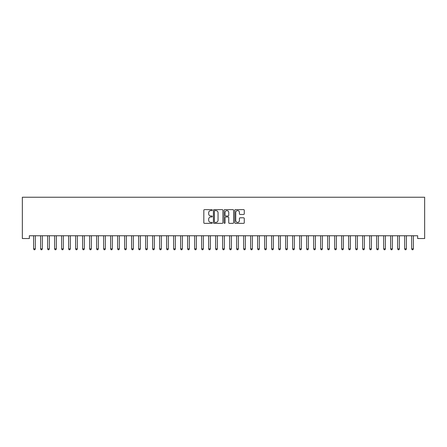 <?xml version="1.0" encoding="UTF-8"?>
<svg xmlns="http://www.w3.org/2000/svg" width="447" height="447" viewBox="0 0 447 447"><rect width="100%" height="100%" fill="white"/><g stroke="black" fill="none" stroke-linecap="round" stroke-linejoin="round"><path stroke-width="0.67" d="M212.297 210.101A0.481 0.481 0 0 0 211.817 209.621L204.514 209.621A0.687 0.687 0 0 0 203.826 210.308L203.826 222.679A0.687 0.687 0 0 0 204.514 223.366L211.817 223.366A0.481 0.481 0 0 0 212.297 222.885A0.481 0.481 0 0 0 211.817 222.399L210.872 222.399A2.201 2.201 0 0 1 208.671 220.203L208.671 219.17A2.201 2.201 0 0 1 210.872 216.974L211.817 216.974A0.481 0.481 0 0 0 212.297 216.493A0.481 0.481 0 0 0 211.817 216.013L210.872 216.013A2.201 2.201 0 0 1 208.671 213.811L208.671 212.783A2.201 2.201 0 0 1 210.872 210.582L211.817 210.582A0.481 0.481 0 0 0 212.297 210.101M243.587 214.465A0.687 0.687 0 0 0 244.274 213.778L244.274 210.308A0.687 0.687 0 0 0 243.587 209.621L235.474 209.621A0.687 0.687 0 0 0 234.787 210.308L234.787 222.679A0.687 0.687 0 0 0 235.474 223.366L243.587 223.366A0.687 0.687 0 0 0 244.274 222.679L244.274 218.482A0.687 0.687 0 0 0 243.587 217.795L240.112 217.795A0.687 0.687 0 0 0 239.424 218.482L239.424 220.561A1.838 1.838 0 0 1 237.586 222.399A1.838 1.838 0 0 1 235.748 220.561L235.748 212.42A1.838 1.838 0 0 1 237.586 210.582A1.838 1.838 0 0 1 239.424 212.42L239.424 213.778A0.687 0.687 0 0 0 240.112 214.465L243.587 214.465M417.649 235.748L29.351 235.748L29.351 238.547L22.35 238.547L22.35 197.239L424.65 197.239L424.65 238.547L417.649 238.547L417.649 235.748M222.897 210.308A0.687 0.687 0 0 0 222.209 209.621L214.102 209.621A0.687 0.687 0 0 0 213.415 210.308L213.415 222.679A0.687 0.687 0 0 0 214.102 223.366L222.209 223.366A0.687 0.687 0 0 0 222.897 222.679L222.897 210.308M224.791 209.621L232.898 209.621A0.687 0.687 0 0 1 233.585 210.308L233.585 222.679A0.687 0.687 0 0 1 232.898 223.366L229.428 223.366A0.687 0.687 0 0 1 228.741 222.679L228.741 217.661A0.687 0.687 0 0 0 228.054 216.974L225.752 216.974A0.687 0.687 0 0 0 225.064 217.661L225.064 222.885A0.481 0.481 0 0 1 224.584 223.366A0.481 0.481 0 0 1 224.103 222.885L224.103 210.308A0.687 0.687 0 0 1 224.791 209.621M214.856 210.582A0.481 0.481 0 0 0 214.376 211.062L214.376 221.919A0.481 0.481 0 0 0 214.856 222.399L215.856 222.399A2.201 2.201 0 0 0 218.052 220.203L218.052 212.783A2.201 2.201 0 0 0 215.856 210.582L214.856 210.582M228.741 212.454A1.838 1.838 0 0 0 226.903 210.615A1.838 1.838 0 0 0 225.064 212.454L225.064 215.325A0.687 0.687 0 0 0 225.752 216.013L228.054 216.013A0.687 0.687 0 0 0 228.741 215.325L228.741 212.454M33.497 235.748L33.536 235.848A0.698 0.698 -179.4 0 1 33.586 236.111L33.586 248.85L35.335 248.85L35.335 236.111A0.698 0.698 -179.4 0 1 35.386 235.848L35.43 235.748M35.335 248.85L34.81 249.761L34.112 249.761L33.586 248.85M40.498 235.748L40.537 235.848A0.698 0.698 -179.4 0 1 40.588 236.111L40.588 248.85L42.336 248.85L42.336 236.111A0.698 0.698 -179.4 0 1 42.392 235.848L42.431 235.748M42.336 248.85L41.811 249.761L41.113 249.761L40.588 248.85M47.499 235.748L47.538 235.848A0.698 0.698 -179.4 0 1 47.589 236.111L47.589 248.85L49.338 248.85L49.338 236.111A0.698 0.698 -179.4 0 1 49.394 235.848L49.433 235.748M49.338 248.85L48.818 249.761L48.114 249.761L47.589 248.85M54.5 235.748L54.54 235.848A0.698 0.698 -179.4 0 1 54.59 236.111L54.59 248.85L56.344 248.85L56.344 236.111A0.698 0.698 -179.4 0 1 56.395 235.848L56.434 235.748M56.344 248.85L55.819 249.761L55.115 249.761L54.59 248.85M61.502 235.748L61.541 235.848A0.698 0.698 -179.4 0 1 61.591 236.111L61.591 248.85L63.345 248.85L63.345 236.111A0.698 0.698 -179.4 0 1 63.396 235.848L63.435 235.748M63.345 248.85L62.82 249.761L62.116 249.761L61.591 248.85M68.503 235.748L68.542 235.848A0.698 0.698 -179.4 0 1 68.592 236.111L68.592 248.85L70.347 248.85L70.347 236.111A0.698 0.698 -179.4 0 1 70.397 235.848L70.436 235.748M70.347 248.85L69.821 249.761L69.117 249.761L68.592 248.85M75.504 235.748L75.543 235.848A0.698 0.698 -179.4 0 1 75.593 236.111L75.593 248.85L77.348 248.85L77.348 236.111A0.698 0.698 -179.4 0 1 77.398 235.848L77.437 235.748M77.348 248.85L76.823 249.761L76.119 249.761L75.593 248.85M82.505 235.748L82.544 235.848A0.698 0.698 -179.4 0 1 82.594 236.111L82.594 248.85L84.349 248.85L84.349 236.111A0.698 0.698 -179.4 0 1 84.399 235.848L84.438 235.748M84.349 248.85L83.824 249.761L83.12 249.761L82.594 248.85M89.506 235.748L89.545 235.848A0.698 0.698 -179.4 0 1 89.601 236.111L89.601 248.85L91.35 248.85L91.35 236.111A0.698 0.698 -179.4 0 1 91.4 235.848L91.439 235.748M91.35 248.85L90.825 249.761L90.121 249.761L89.601 248.85M96.507 235.748L96.546 235.848A0.698 0.698 -179.4 0 1 96.602 236.111L96.602 248.85L98.351 248.85L98.351 236.111A0.698 0.698 -179.4 0 1 98.401 235.848L98.441 235.748M98.351 248.85L97.826 249.761L97.128 249.761L96.602 248.85M103.508 235.748L103.553 235.848A0.698 0.698 -179.4 0 1 103.603 236.111L103.603 248.85L105.352 248.85L105.352 236.111A0.698 0.698 -179.4 0 1 105.403 235.848L105.442 235.748M105.352 248.85L104.827 249.761L104.129 249.761L103.603 248.85M110.51 235.748L110.554 235.848A0.698 0.698 -179.4 0 1 110.605 236.111L110.605 248.85L112.353 248.85L112.353 236.111A0.698 0.698 -179.4 0 1 112.404 235.848L112.443 235.748M112.353 248.85L111.828 249.761L111.13 249.761L110.605 248.85M117.511 235.748L117.555 235.848A0.698 0.698 -179.4 0 1 117.606 236.111L117.606 248.85L119.355 248.85L119.355 236.111A0.698 0.698 -179.4 0 1 119.405 235.848L119.444 235.748M119.355 248.85L118.829 249.761L118.131 249.761L117.606 248.85M124.512 235.748L124.557 235.848A0.698 0.698 -179.4 0 1 124.607 236.111L124.607 248.85L126.356 248.85L126.356 236.111A0.698 0.698 -179.4 0 1 126.406 235.848L126.445 235.748M126.356 248.85L125.83 249.761L125.132 249.761L124.607 248.85M131.513 235.748L131.558 235.848A0.698 0.698 -179.4 0 1 131.608 236.111L131.608 248.85L133.357 248.85L133.357 236.111A0.698 0.698 -179.4 0 1 133.407 235.848L133.446 235.748M133.357 248.85L132.832 249.761L132.133 249.761L131.608 248.85M138.514 235.748L138.559 235.848A0.698 0.698 -179.4 0 1 138.609 236.111L138.609 248.85L140.358 248.85L140.358 236.111A0.698 0.698 -179.4 0 1 140.408 235.848L140.453 235.748M140.358 248.85L139.833 249.761L139.134 249.761L138.609 248.85M145.515 235.748L145.56 235.848A0.698 0.698 -179.4 0 1 145.61 236.111L145.61 248.85L147.359 248.85L147.359 236.111A0.698 0.698 -179.4 0 1 147.409 235.848L147.454 235.748M147.359 248.85L146.834 249.761L146.135 249.761L145.61 248.85M152.516 235.748L152.561 235.848A0.698 0.698 -179.4 0 1 152.611 236.111L152.611 248.85L154.36 248.85L154.36 236.111A0.698 0.698 -179.4 0 1 154.411 235.848L154.455 235.748M154.36 248.85L153.835 249.761L153.137 249.761L152.611 248.85M159.523 235.748L159.562 235.848A0.698 0.698 -179.4 0 1 159.613 236.111L159.613 248.85L161.361 248.85L161.361 236.111A0.698 0.698 -179.4 0 1 161.412 235.848L161.456 235.748M161.361 248.85L160.836 249.761L160.138 249.761L159.613 248.85M166.524 235.748L166.563 235.848A0.698 0.698 -179.4 0 1 166.614 236.111L166.614 248.85L168.363 248.85L168.363 236.111A0.698 0.698 -179.4 0 1 168.413 235.848L168.458 235.748M168.363 248.85L167.837 249.761L167.139 249.761L166.614 248.85M173.525 235.748L173.565 235.848A0.698 0.698 -179.4 0 1 173.615 236.111L173.615 248.85L175.364 248.85L175.364 236.111A0.698 0.698 -179.4 0 1 175.414 235.848L175.459 235.748M175.364 248.85L174.838 249.761L174.14 249.761L173.615 248.85M180.527 235.748L180.566 235.848A0.698 0.698 -179.4 0 1 180.616 236.111L180.616 248.85L182.365 248.85L182.365 236.111A0.698 0.698 -179.4 0 1 182.415 235.848L182.46 235.748M182.365 248.85L181.84 249.761L181.141 249.761L180.616 248.85M187.528 235.748L187.567 235.848A0.698 0.698 -179.4 0 1 187.617 236.111L187.617 248.85L189.366 248.85L189.366 236.111A0.698 0.698 -179.4 0 1 189.416 235.848L189.461 235.748M189.366 248.85L188.841 249.761L188.142 249.761L187.617 248.85M194.529 235.748L194.568 235.848A0.698 0.698 -179.4 0 1 194.618 236.111L194.618 248.85L196.367 248.85L196.367 236.111A0.698 0.698 -179.4 0 1 196.423 235.848L196.462 235.748M196.367 248.85L195.842 249.761L195.143 249.761L194.618 248.85M201.53 235.748L201.569 235.848A0.698 0.698 -179.4 0 1 201.619 236.111L201.619 248.85L203.368 248.85L203.368 236.111A0.698 0.698 -179.4 0 1 203.424 235.848L203.463 235.748M203.368 248.85L202.849 249.761L202.145 249.761L201.619 248.85M208.531 235.748L208.57 235.848A0.698 0.698 -179.4 0 1 208.62 236.111L208.62 248.85L210.375 248.85L210.375 236.111A0.698 0.698 -179.4 0 1 210.425 235.848L210.464 235.748M210.375 248.85L209.85 249.761L209.146 249.761L208.62 248.85M215.532 235.748L215.571 235.848A0.698 0.698 -179.4 0 1 215.622 236.111L215.622 248.85L217.376 248.85L217.376 236.111A0.698 0.698 -179.4 0 1 217.426 235.848L217.465 235.748M217.376 248.85L216.851 249.761L216.147 249.761L215.622 248.85M222.533 235.748L222.572 235.848A0.698 0.698 -179.4 0 1 222.623 236.111L222.623 248.85L224.377 248.85L224.377 236.111A0.698 0.698 -179.4 0 1 224.428 235.848L224.467 235.748M224.377 248.85L223.852 249.761L223.148 249.761L222.623 248.85M229.534 235.748L229.574 235.848A0.698 0.698 -179.4 0 1 229.624 236.111L229.624 248.85L231.378 248.85L231.378 236.111A0.698 0.698 -179.4 0 1 231.429 235.848L231.468 235.748M231.378 248.85L230.853 249.761L230.149 249.761L229.624 248.85M236.536 235.748L236.575 235.848A0.698 0.698 -179.4 0 1 236.625 236.111L236.625 248.85L238.38 248.85L238.38 236.111A0.698 0.698 -179.4 0 1 238.43 235.848L238.469 235.748M238.38 248.85L237.854 249.761L237.15 249.761L236.625 248.85M243.537 235.748L243.576 235.848A0.698 0.698 -179.4 0 1 243.632 236.111L243.632 248.85L245.381 248.85L245.381 236.111A0.698 0.698 -179.4 0 1 245.431 235.848L245.47 235.748M245.381 248.85L244.855 249.761L244.151 249.761L243.632 248.85M250.538 235.748L250.577 235.848A0.698 0.698 -179.4 0 1 250.633 236.111L250.633 248.85L252.382 248.85L252.382 236.111A0.698 0.698 -179.4 0 1 252.432 235.848L252.471 235.748M252.382 248.85L251.857 249.761L251.158 249.761L250.633 248.85M257.539 235.748L257.584 235.848A0.698 0.698 -179.4 0 1 257.634 236.111L257.634 248.85L259.383 248.85L259.383 236.111A0.698 0.698 -179.4 0 1 259.433 235.848L259.472 235.748M259.383 248.85L258.858 249.761L258.159 249.761L257.634 248.85M264.54 235.748L264.585 235.848A0.698 0.698 -179.4 0 1 264.635 236.111L264.635 248.85L266.384 248.85L266.384 236.111A0.698 0.698 -179.4 0 1 266.434 235.848L266.473 235.748M266.384 248.85L265.859 249.761L265.16 249.761L264.635 248.85M271.541 235.748L271.586 235.848A0.698 0.698 -179.4 0 1 271.636 236.111L271.636 248.85L273.385 248.85L273.385 236.111A0.698 0.698 -179.4 0 1 273.435 235.848L273.475 235.748M273.385 248.85L272.86 249.761L272.162 249.761L271.636 248.85M278.542 235.748L278.587 235.848A0.698 0.698 -179.4 0 1 278.637 236.111L278.637 248.85L280.386 248.85L280.386 236.111A0.698 0.698 -179.4 0 1 280.437 235.848L280.476 235.748M280.386 248.85L279.861 249.761L279.163 249.761L278.637 248.85M285.544 235.748L285.588 235.848A0.698 0.698 -179.4 0 1 285.639 236.111L285.639 248.85L287.387 248.85L287.387 236.111A0.698 0.698 -179.4 0 1 287.438 235.848L287.477 235.748M287.387 248.85L286.862 249.761L286.164 249.761L285.639 248.85M292.545 235.748L292.589 235.848A0.698 0.698 -179.4 0 1 292.64 236.111L292.64 248.85L294.389 248.85L294.389 236.111A0.698 0.698 -179.4 0 1 294.439 235.848L294.484 235.748M294.389 248.85L293.863 249.761L293.165 249.761L292.64 248.85M299.546 235.748L299.591 235.848A0.698 0.698 -179.4 0 1 299.641 236.111L299.641 248.85L301.39 248.85L301.39 236.111A0.698 0.698 -179.4 0 1 301.44 235.848L301.485 235.748M301.39 248.85L300.865 249.761L300.166 249.761L299.641 248.85M306.547 235.748L306.592 235.848A0.698 0.698 -179.4 0 1 306.642 236.111L306.642 248.85L308.391 248.85L308.391 236.111A0.698 0.698 -179.4 0 1 308.441 235.848L308.486 235.748M308.391 248.85L307.866 249.761L307.167 249.761L306.642 248.85M313.554 235.748L313.593 235.848A0.698 0.698 -179.4 0 1 313.643 236.111L313.643 248.85L315.392 248.85L315.392 236.111A0.698 0.698 -179.4 0 1 315.442 235.848L315.487 235.748M315.392 248.85L314.867 249.761L314.168 249.761L313.643 248.85M320.555 235.748L320.594 235.848A0.698 0.698 -179.4 0 1 320.644 236.111L320.644 248.85L322.393 248.85L322.393 236.111A0.698 0.698 -179.4 0 1 322.443 235.848L322.488 235.748M322.393 248.85L321.868 249.761L321.169 249.761L320.644 248.85M327.556 235.748L327.595 235.848A0.698 0.698 -179.4 0 1 327.645 236.111L327.645 248.85L329.394 248.85L329.394 236.111A0.698 0.698 -179.4 0 1 329.445 235.848L329.489 235.748M329.394 248.85L328.869 249.761L328.171 249.761L327.645 248.85M334.557 235.748L334.596 235.848A0.698 0.698 -179.4 0 1 334.647 236.111L334.647 248.85L336.395 248.85L336.395 236.111A0.698 0.698 -179.4 0 1 336.446 235.848L336.49 235.748M336.395 248.85L335.87 249.761L335.172 249.761L334.647 248.85M341.558 235.748L341.597 235.848A0.698 0.698 -179.4 0 1 341.648 236.111L341.648 248.85L343.397 248.85L343.397 236.111A0.698 0.698 -179.4 0 1 343.447 235.848L343.492 235.748M343.397 248.85L342.871 249.761L342.173 249.761L341.648 248.85M348.559 235.748L348.599 235.848A0.698 0.698 -179.4 0 1 348.649 236.111L348.649 248.85L350.398 248.85L350.398 236.111A0.698 0.698 -179.4 0 1 350.454 235.848L350.493 235.748M350.398 248.85L349.872 249.761L349.174 249.761L348.649 248.85M355.561 235.748L355.6 235.848A0.698 0.698 -179.4 0 1 355.65 236.111L355.65 248.85L357.399 248.85L357.399 236.111A0.698 0.698 -179.4 0 1 357.455 235.848L357.494 235.748M357.399 248.85L356.879 249.761L356.175 249.761L355.65 248.85M362.562 235.748L362.601 235.848A0.698 0.698 -179.4 0 1 362.651 236.111L362.651 248.85L364.406 248.85L364.406 236.111A0.698 0.698 -179.4 0 1 364.456 235.848L364.495 235.748M364.406 248.85L363.88 249.761L363.176 249.761L362.651 248.85M369.563 235.748L369.602 235.848A0.698 0.698 -179.4 0 1 369.652 236.111L369.652 248.85L371.407 248.85L371.407 236.111A0.698 0.698 -179.4 0 1 371.457 235.848L371.496 235.748M371.407 248.85L370.881 249.761L370.177 249.761L369.652 248.85M376.564 235.748L376.603 235.848A0.698 0.698 -179.4 0 1 376.653 236.111L376.653 248.85L378.408 248.85L378.408 236.111A0.698 0.698 -179.4 0 1 378.458 235.848L378.497 235.748M378.408 248.85L377.883 249.761L377.179 249.761L376.653 248.85M383.565 235.748L383.604 235.848A0.698 0.698 -179.4 0 1 383.655 236.111L383.655 248.85L385.409 248.85L385.409 236.111A0.698 0.698 -179.4 0 1 385.459 235.848L385.498 235.748M385.409 248.85L384.884 249.761L384.18 249.761L383.655 248.85M390.566 235.748L390.605 235.848A0.698 0.698 -179.4 0 1 390.656 236.111L390.656 248.85L392.41 248.85L392.41 236.111A0.698 0.698 -179.4 0 1 392.46 235.848L392.5 235.748M392.41 248.85L391.885 249.761L391.181 249.761L390.656 248.85M397.567 235.748L397.606 235.848A0.698 0.698 -179.4 0 1 397.662 236.111L397.662 248.85L399.411 248.85L399.411 236.111A0.698 0.698 -179.4 0 1 399.462 235.848L399.501 235.748M399.411 248.85L398.886 249.761L398.182 249.761L397.662 248.85M404.569 235.748L404.608 235.848A0.698 0.698 -179.4 0 1 404.664 236.111L404.664 248.85L406.412 248.85L406.412 236.111A0.698 0.698 -179.4 0 1 406.463 235.848L406.502 235.748M406.412 248.85L405.887 249.761L405.189 249.761L404.664 248.85M411.57 235.748L411.614 235.848A0.698 0.698 -179.4 0 1 411.665 236.111L411.665 248.85L413.414 248.85L413.414 236.111A0.698 0.698 -179.4 0 1 413.464 235.848L413.503 235.748M413.414 248.85L412.888 249.761L412.19 249.761L411.665 248.85"/></g></svg>
